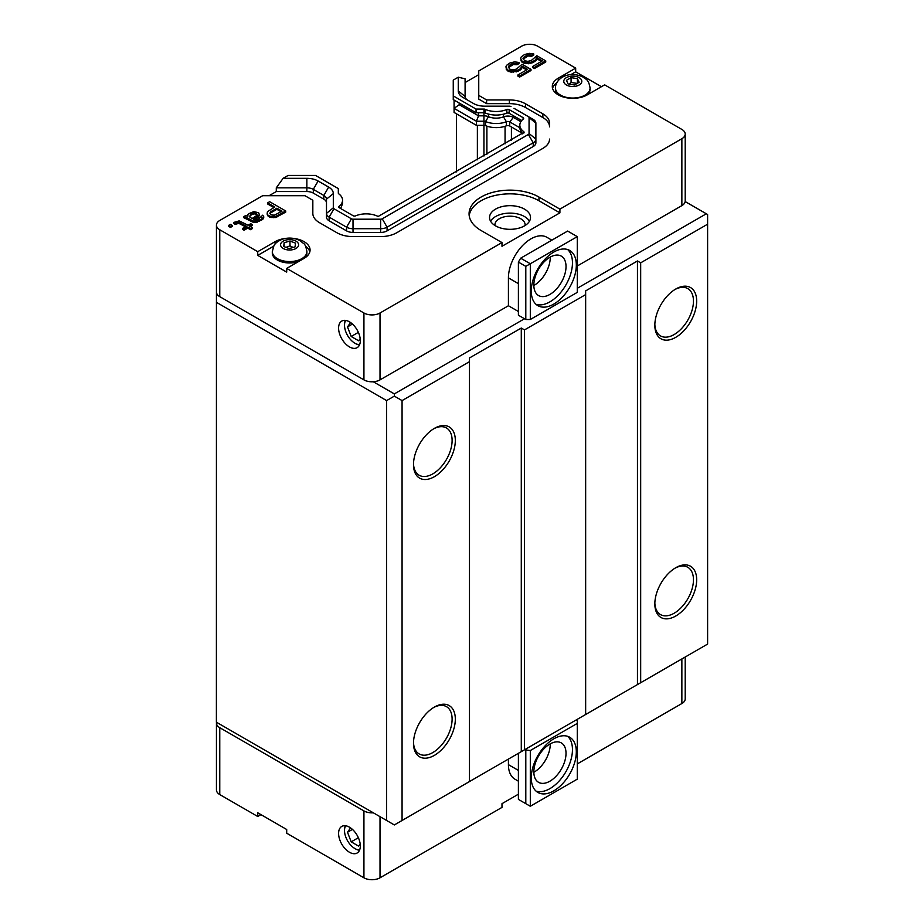 <?xml version="1.0" encoding="UTF-8"?>
<svg xmlns="http://www.w3.org/2000/svg" width="924" height="924" viewBox="0 0 924 924"><rect width="100%" height="100%" fill="white"/><g stroke="black" fill="none" stroke-linecap="round" stroke-linejoin="round"><path stroke-width="1.39" d="M558.084 94.745A17.29 9.979 180 0 1 555.486 89.489L555.486 88.08A17.29 9.979 0 0 0 566.158 97.297A17.29 9.979 0 0 0 585.008 95.137A17.29 9.979 0 0 0 590.078 88.08C588.496 78.817 585.932 79.614 582.952 77.038C568.503 70.051 555.093 78.979 555.486 88.08M590.078 88.08L590.078 89.489A17.29 9.979 180 0 1 587.468 94.756M579.129 82.294L574.474 84.973L568.133 83.992L566.435 80.33L571.078 77.651L577.419 78.632L579.129 82.294M577.419 83.46L571.078 82.479L571.078 77.651M577.419 83.275L577.419 78.632M571.078 82.479L568.953 84.119M490.586 221.217A20.478 11.827 180 0 1 524.509 216.574A20.478 11.827 180 0 1 529.475 221.217M494.929 225.491A15.13 8.732 180 0 1 494.906 224.925A15.13 8.732 180 0 1 510.025 216.193A15.13 8.732 180 0 1 525.155 224.925A15.13 8.732 180 0 1 525.121 225.491M349.445 346.904A15.362 8.87 60 0 1 339.42 333.368A15.362 8.87 60 0 1 341.776 321.055A15.362 8.87 60 0 1 357.126 329.926A15.362 8.87 60 0 1 357.126 347.667A15.362 8.87 60 0 1 349.445 346.904M355.151 343.347A15.362 8.87 -120 0 0 355.382 343.474A15.362 8.87 -120 0 0 359.494 344.918M345.333 320.374A15.362 8.87 -120 0 0 344.513 324.671A15.362 8.87 -120 0 0 344.525 324.936M359.621 344.629A14.715 8.501 60 0 1 354.92 343.22L354.92 343.22A14.715 8.501 60 0 1 344.513 325.19A14.715 8.501 60 0 1 345.634 320.42M478.748 95.391L486.613 99.931L509.367 99.931A22.753 13.132 180 0 1 525.456 103.777L542.873 113.837A22.753 13.132 180 0 1 549.537 123.135L549.537 126.842A22.753 13.132 0 0 0 542.873 117.556L525.456 107.496A22.753 13.132 0 0 0 509.367 103.65L486.613 103.65L478.748 99.111L478.748 70.952L521.61 46.2A11.377 6.572 180 0 1 537.699 46.2L575.675 68.122L558.304 78.159A20.478 11.827 180 0 0 552.298 86.521A20.478 11.827 180 0 0 564.945 97.436A20.478 11.827 180 0 0 587.26 94.872L604.643 84.846L681.866 129.429A11.377 6.572 180 0 1 685.204 134.084A11.377 6.572 180 0 1 681.866 138.727L559.909 209.136L559.909 212.855L501.986 246.292L501.986 242.585L380.018 312.993A11.377 6.572 180 0 1 363.929 312.993L286.706 268.399L286.706 272.118L257.738 255.394L257.738 251.686L219.762 229.764A11.377 6.572 180 0 1 216.435 225.11L216.435 291.996A11.377 6.572 0 0 0 219.762 296.65L363.929 379.88A11.377 6.572 0 0 0 373.296 381.762A11.377 6.572 180 0 0 380.018 379.88L508.419 305.752L508.419 277.881A31.855 18.388 -60 0 1 522.326 245.819A31.855 18.388 -60 0 1 546.869 237.283L551.859 240.171M577.281 236.636L577.281 292.377L530.307 319.496L525.802 319.496L518.399 315.223L518.399 262.093L520.651 258.189L567.636 231.058L577.281 236.636L530.307 263.756L530.307 319.496M577.281 288.288L706.329 213.779L685.158 201.559A11.377 6.572 0 0 0 685.204 200.958L685.204 134.084M553.788 252.056A31.855 18.388 -60 0 1 569.727 250.473A31.855 18.388 -60 0 1 569.727 287.26A31.855 18.388 -60 0 1 537.86 305.659A31.855 18.388 -60 0 1 532.986 280.122A31.855 18.388 -60 0 1 553.788 252.056M536.047 304.331A31.855 18.388 120 0 0 565.858 285.031A31.855 18.388 120 0 0 567.671 249.561M549.93 257.253A22.753 13.132 120 0 0 535.065 277.304A22.753 13.132 120 0 0 538.553 295.541A22.753 13.132 120 0 0 561.307 282.409A22.753 13.132 120 0 0 561.307 256.133A22.753 13.132 120 0 0 549.93 257.253M533.841 285.493A22.753 13.132 120 0 0 534.164 285.308A22.753 13.132 120 0 0 550.254 257.08M518.399 311.503L508.419 305.752M525.802 319.496L525.802 266.355L518.399 262.093M520.651 258.189L530.307 263.756L525.802 266.355M216.435 289.281L216.389 722.198L386.613 820.477L386.613 400.589L216.389 302.31M524.509 318.757L394.34 393.901L373.296 381.762M685.158 201.559A11.377 6.572 180 0 1 681.866 205.613L577.281 265.985M349.445 827.176A15.362 8.87 60 0 1 359.482 840.701A15.362 8.87 60 0 1 357.126 853.014A15.362 8.87 60 0 1 341.776 844.143A15.362 8.87 60 0 1 341.776 826.414A15.362 8.87 60 0 1 349.445 827.176M345.333 825.733A15.362 8.87 -120 0 0 344.513 830.018A15.362 8.87 -120 0 0 344.525 830.283M355.151 848.694A15.362 8.87 -120 0 0 355.382 848.833L355.382 848.833A15.362 8.87 -120 0 0 359.494 850.276M386.613 820.477L394.34 824.947L402.067 820.477L402.067 400.589L469.484 361.665L469.484 357.958L521.286 328.043L521.286 751.651L575.999 720.062L577.281 720.812L577.281 723.411L530.307 750.531L524.509 749.791L585.654 714.495L585.654 290.887L637.456 260.972L637.456 684.58L707.611 644.074L707.611 214.53L706.329 213.779M216.516 722.268L373.296 812.797A11.377 6.572 180 0 1 363.929 810.914L219.762 727.685A11.377 6.572 180 0 1 216.435 723.042A11.377 6.572 180 0 1 216.516 722.268L216.516 722.268M553.788 790.852A31.855 18.388 -60 0 1 537.86 792.434A31.855 18.388 -60 0 1 537.86 755.647A31.855 18.388 -60 0 1 569.727 737.248A31.855 18.388 -60 0 1 574.601 762.774A31.855 18.388 -60 0 1 553.788 790.852M536.047 791.106A31.855 18.388 120 0 0 549.93 788.622A31.855 18.388 120 0 0 570.177 762.312A31.855 18.388 120 0 0 567.671 736.336M549.93 781.184A22.753 13.132 120 0 0 564.795 761.133A22.753 13.132 120 0 0 561.307 742.908A22.753 13.132 120 0 0 538.553 756.04A22.753 13.132 120 0 0 538.553 782.316A22.753 13.132 120 0 0 549.93 781.184M533.841 772.268A22.753 13.132 120 0 0 534.164 772.083A22.753 13.132 120 0 0 550.254 743.855M518.399 781.184L515.014 779.232A31.855 18.388 -60 0 1 508.419 764.656L508.419 759.078M530.307 750.531L530.307 806.271L577.281 779.151L577.281 723.411M518.399 753.326L518.399 799.399L525.802 803.672L525.802 750.531M525.802 803.672L530.307 806.271M577.281 763.917L681.866 703.534A11.377 6.572 0 0 0 685.204 698.891L685.204 657.01M216.435 723.042L216.435 789.916A11.377 6.572 0 0 0 219.762 794.571L257.738 816.493L257.738 812.774L286.706 829.498L286.706 833.205L363.929 877.8A11.377 6.572 0 0 0 380.018 877.8L501.986 807.391L501.986 803.672L518.399 794.19M260.961 814.633L257.738 816.493M413.502 742.33A27.304 15.766 120 0 0 419.149 753.926A27.304 15.766 120 0 0 446.454 738.161A27.304 15.766 120 0 0 446.454 706.629A27.304 15.766 120 0 0 433.587 707.553M434.407 707.056L434.407 707.056A29.58 17.082 -60 0 1 455.324 719.138A29.58 17.082 -60 0 1 434.407 755.358A29.58 17.082 -60 0 1 413.49 743.289A29.58 17.082 -60 0 1 434.407 707.056M413.502 463.64A27.304 15.766 120 0 0 419.149 475.236A27.304 15.766 120 0 0 446.454 459.482A27.304 15.766 120 0 0 446.454 427.951A27.304 15.766 120 0 0 433.587 428.863M434.407 428.366L434.407 428.366A29.58 17.082 -60 0 1 455.324 440.448A29.58 17.082 -60 0 1 434.407 476.68A29.58 17.082 -60 0 1 413.49 464.599A29.58 17.082 -60 0 1 434.407 428.366M654.85 602.991A27.304 15.766 120 0 0 660.498 614.587A27.304 15.766 120 0 0 687.803 598.821A27.304 15.766 120 0 0 687.803 567.29A27.304 15.766 120 0 0 674.936 568.214M675.756 567.717L675.756 567.717A29.58 17.082 -60 0 1 696.673 579.798A29.58 17.082 -60 0 1 675.756 616.019A29.58 17.082 -60 0 1 654.839 603.949A29.58 17.082 -60 0 1 675.756 567.717M654.85 324.301A27.304 15.766 120 0 0 660.498 335.897A27.304 15.766 120 0 0 687.803 320.131A27.304 15.766 120 0 0 687.803 288.6A27.304 15.766 120 0 0 674.936 289.524M675.756 289.027L675.756 289.027A29.58 17.082 -60 0 1 696.673 301.108A29.58 17.082 -60 0 1 675.756 337.329A29.58 17.082 -60 0 1 654.839 325.26A29.58 17.082 -60 0 1 675.756 289.027M394.34 393.901L394.34 396.13L386.613 400.589M402.067 400.589L394.34 396.13M637.456 684.58L585.654 714.495M521.286 751.651L402.067 820.477M707.611 224.185L640.679 262.832L637.456 260.972M585.654 294.606L524.509 329.903L521.286 328.043M469.484 781.565L469.484 361.665M477.373 159.806L477.373 125.318M456.444 171.887L456.444 113.802M640.679 262.832L640.679 682.721M524.509 329.903L524.509 749.791M359.621 849.988A14.715 8.501 60 0 1 354.92 848.567A14.715 8.501 60 0 1 344.513 830.549A14.715 8.501 60 0 1 345.634 825.767M360.175 843.935L358.639 846.13L351.201 841.845L347.493 832.258L350.566 827.881M352.46 829.394L347.493 832.258M358.373 837.71L351.201 841.845M360.175 338.588L358.639 340.783L351.201 336.486L347.493 326.911L350.566 322.534M352.46 324.047L347.493 326.911M358.373 332.351L351.201 336.486M454.077 100.069L454.077 112.439L476.391 125.318L483.945 125.318A2.645 1.525 180 0 1 485.504 125.618A18.133 10.464 0 0 0 506.387 125.814A2.645 1.525 180 0 1 509.736 125.999L521.044 132.525M216.435 225.11A11.377 6.572 180 0 1 219.762 220.466L262.635 195.715L304.978 195.715L312.832 200.265L312.832 213.398A22.753 13.132 180 0 0 319.496 222.684L336.925 232.744A22.753 13.132 180 0 0 353.014 236.59L380.642 236.59A22.753 13.132 180 0 0 396.731 232.744L542.873 148.371A22.753 13.132 180 0 0 549.537 139.085M269.069 195.715L276.288 191.557L276.288 187.838L283.114 178.32L288.115 175.433L315.523 175.433L338.323 188.588L338.323 193.151A1.825 1.051 180 0 0 338.669 193.763A18.006 10.395 0 0 1 342.55 200.208A18.006 10.395 0 0 1 339.039 206.375L339.039 207.553M575.675 68.122L575.675 71.841L601.42 86.706M478.748 74.671L465.095 82.548L465.095 96.489L465.095 78.829L458.269 77.2L453.257 80.088L453.257 95.911L476.056 109.078L483.945 109.078A1.825 1.051 180 0 1 485.019 109.275A18.006 10.395 0 0 0 506.849 109.482A1.825 1.051 180 0 1 509.159 109.61L523.123 117.671A1.825 1.051 180 0 1 523.654 118.411A1.825 1.051 180 0 1 523.342 119.011A18.006 10.395 0 0 0 519.831 125.167A18.006 10.395 0 0 0 523.7 131.612A1.825 1.051 180 0 1 524.058 132.236L378.436 216.308A1.825 1.051 180 0 1 377.362 216.101A18.006 10.395 0 0 0 355.521 215.893A1.825 1.051 180 0 1 353.211 215.766L339.247 207.704A1.825 1.051 180 0 1 338.715 206.964A1.825 1.051 180 0 1 339.039 206.375M495.553 225.86A20.478 11.827 180 0 1 489.547 217.498A20.478 11.827 180 0 1 510.025 205.671A20.478 11.827 180 0 1 530.503 217.498A20.478 11.827 180 0 1 517.867 228.424A20.478 11.827 180 0 1 495.553 225.86M309.817 251.871A20.478 11.827 0 0 0 305.636 246.373M257.738 251.686L275.109 241.649A20.478 11.827 180 0 1 285.805 238.392M293.393 238.392A20.478 11.827 180 0 1 310.071 250.011A20.478 11.827 180 0 1 304.077 258.373L286.706 268.399M522.141 133.957A18.133 10.464 180 0 1 522.164 133.922L519.831 128.748L519.831 125.167M509.736 125.999L509.736 121.91L519.831 127.731M513.374 115.731L513.374 117.383L509.736 121.91A2.645 1.525 0 0 0 506.387 121.725A18.133 10.464 180 0 1 485.504 121.529A2.645 1.525 0 0 0 483.945 121.229L476.391 121.229L478.517 115.835L483.945 115.835A7.785 4.493 180 0 1 488.53 116.701L485.504 121.529L485.504 125.618M476.391 125.318L476.391 121.229L454.077 108.351L459.228 104.701L478.517 115.835L478.517 112.751M559.909 212.855L538.992 200.774A40.956 23.643 0 0 0 495.853 195.31A40.956 23.643 0 0 0 469.196 215.638M556.733 82.883A20.478 11.827 0 0 0 552.552 88.369M575.675 71.841L570.755 74.682M273.631 246.223L257.738 255.394M501.986 242.585L481.069 230.503A40.956 23.643 180 0 1 469.069 213.779A40.956 23.643 180 0 1 494.352 191.938A40.956 23.643 180 0 1 538.992 197.066L559.909 209.136M232.132 225.34L232.132 226.449L230.457 227.419L228.748 226.426L228.748 225.317L230.423 224.347L232.132 225.34L230.457 226.299L230.457 227.419M245.414 226.761L238.854 223.365L235.146 224.324L233.772 223.527L233.772 222.418L239.166 220.882L248.059 225.237L250.739 223.689L252.102 224.486L249.422 226.034L252.16 227.604L250.485 228.575L247.748 226.992L244.063 229.129L242.689 228.332L246.385 226.207L238.854 222.245L237.168 222.43L237.168 223.55M252.102 224.486L252.102 225.595L250.392 226.588M252.16 227.604L252.16 228.725L250.485 229.695L247.748 228.113L244.063 230.238L242.689 229.452L242.689 228.332M263.825 216.921L263.502 218.618L261.492 220.178L255.44 222.488L252.726 222.083L243.832 217.718L243.832 216.609L245.507 215.638L247.886 216.239L247.863 214.68L249.191 213.513L253.904 211.584L258.674 212.786L259.378 214.749L253.372 219.404L255.417 220.201L258.108 219.427L262.774 215.153L263.825 216.921L261.492 219.057L257.126 221.183L254.077 221.367L245.195 217.001L245.195 218.122M259.378 214.749L258.72 217.025L254.331 219.958M285.735 210.995L285.735 212.104L275.675 217.521L270.928 217.498L268.191 216.308L267.14 214.149L267.452 211.665L274.821 207.022L267.637 202.864L269.646 201.709L285.735 210.995L275.675 216.412L270.928 216.378L270.928 217.498M273.862 207.577L267.637 203.985L267.637 202.864M531 69.392L531 70.513L519.6 77.085L517.89 76.103L517.89 74.983L527.616 69.369L522.129 66.205L520.154 68.93L516.123 70.871L508.662 70.432L507.288 69.635L505.89 66.898L506.537 65.338L509.886 63.005L514.599 61.862L519.022 62.474L517.001 63.641L513.27 63.421L509.586 65.154L508.258 67.106L509.99 69.265L513.051 69.866L516.424 69.104L522.095 64.253L531 69.392L519.6 75.976L517.89 74.983M526.645 69.924L522.129 67.325L521.482 68.884L518.145 71.206L511.041 72.141L507.288 70.755L505.89 66.898M519.022 62.474L519.022 63.594L517.001 64.749L513.27 64.53L508.454 67.637M545.749 60.88L545.749 61.989L534.349 68.572L532.64 67.579L532.64 66.47L542.365 60.857L536.879 57.692L534.904 60.418L530.873 62.347L523.411 61.92L522.037 61.123L520.639 58.374L521.286 56.814L524.636 54.493L529.348 53.349L533.772 53.962L531.75 55.117L528.02 54.897L524.335 56.641L523.007 58.593L524.74 60.753L527.8 61.354L531.173 60.591L536.844 55.74L545.749 60.88L534.349 67.452L532.64 66.47M541.395 61.411L536.879 58.813L536.232 60.372L532.894 62.693L525.791 63.629L522.037 62.243L520.639 58.374M533.772 53.962L533.772 55.07L531.75 56.237L528.02 56.017L523.203 59.113M533.217 146.512L533.217 142.793A9.101 5.255 0 0 0 535.885 139.085L535.885 142.793A9.101 5.255 180 0 1 533.217 146.512L387.075 230.885A9.101 5.255 180 0 1 380.642 232.432L353.014 232.432A9.101 5.255 180 0 1 346.581 230.885L329.152 220.824A9.101 5.255 180 0 1 326.484 217.117L326.484 199.168A9.101 5.255 0 0 0 323.827 195.461L313.294 189.374L313.294 193.093A9.101 5.255 0 0 0 306.86 191.557L276.288 191.557M326.484 202.887A9.101 5.255 0 0 0 323.827 199.168L313.294 193.093M458.269 77.2L458.269 90.91A18999.38 15512.043 -0 0 1 465.095 96.477A9.101 5.255 180 0 0 467.636 100.127M276.288 187.838L306.86 187.838A19129.699 1.386 -90 0 1 306.86 178.32L283.114 178.32M506.387 125.814L506.387 121.725L503.499 116.851A7.785 4.493 0 0 1 513.374 117.383L520.859 121.702M503.499 114.23L503.499 116.851A12.982 7.496 180 0 1 488.53 116.701L488.53 114.149M459.228 103.038L459.228 104.701M230.457 226.299L228.748 225.317M238.854 223.365L238.854 222.245M240.217 223.758L240.217 222.649M244.063 230.238L244.063 229.129M247.748 228.113L247.748 226.992M250.485 229.695L250.485 228.575M235.146 224.324L235.146 223.204L233.772 222.418M237.168 222.43L235.146 223.204M247.239 218.919L247.239 217.798M252.726 222.083L252.726 220.963M254.077 222.476L254.077 221.367M255.44 222.488L255.44 221.367M257.126 222.303L257.126 221.183M259.482 221.333L259.482 220.224M261.492 220.178L261.492 219.057M263.502 218.618L263.502 217.51M261.122 217.302L261.099 216.124M257.057 218.387L257.057 217.279M258.72 217.025L258.72 215.916M245.195 217.001L243.832 216.609M273.308 217.706L273.308 216.586M275.675 217.521L275.675 216.412M277.685 216.759L277.685 215.638M267.51 215.523L267.14 213.028M268.191 216.308L267.51 214.403M269.565 217.094L269.565 215.985L268.191 215.188M270.928 216.378L269.565 215.985M508.581 67.244L508.581 66.124M509.586 66.274L509.586 65.154M511.596 65.107L511.596 63.999M513.27 64.53L513.27 63.421M514.968 64.345L514.968 63.236M517.001 64.749L517.001 63.641M506.248 69.381L506.248 68.261M507.288 70.755L507.288 69.635M508.662 71.541L508.662 70.432M511.041 72.141L511.041 71.032M513.421 72.361L513.421 71.24M516.123 71.98L516.123 70.871M518.145 71.206L518.145 70.097M520.154 70.051L520.154 68.93M521.482 68.884L521.482 67.775M522.129 67.325L522.129 66.205M519.6 77.085L519.6 75.976M523.331 58.732L523.331 57.611M524.335 57.75L524.335 56.641M526.345 56.595L526.345 55.475M528.02 56.017L528.02 54.897M529.718 55.833L529.718 54.712M531.75 56.237L531.75 55.117M520.997 60.869L520.997 59.748M522.037 62.243L522.037 61.123M523.411 63.028L523.411 61.92M525.791 63.629L525.791 62.52M528.17 63.837L528.17 62.728M530.873 63.467L530.873 62.347M532.894 62.693L532.894 61.585M534.904 61.538L534.904 60.418M536.232 60.372L536.232 59.252M536.879 58.813L536.879 57.692M534.349 68.572L534.349 67.452M486.613 103.65L486.613 99.931M529.059 133.506L535.885 139.085L535.885 123.135A9.101 5.255 0 0 0 533.217 119.415L528.389 116.632A2.275 1.317 180 0 1 529.059 117.556L529.059 133.506A2.275 1.317 180 0 1 528.389 134.442L382.247 218.815A2.275 1.317 180 0 1 380.642 219.196L353.014 219.196A2.275 1.317 180 0 1 351.409 218.815L333.98 208.755A2.275 1.317 180 0 1 333.31 207.819L333.31 193.601A18900.281 15433.098 180 0 0 326.484 199.168M528.389 116.632L515.8 109.355A9.101 5.255 0 0 0 515.742 109.321M306.86 191.557L306.86 187.838A9.101 5.255 180 0 1 313.294 189.374L318.122 181.012L328.655 187.098A15.927 9.194 180 0 1 333.321 193.601M333.31 207.819L326.484 213.398A9.101 5.255 0 0 0 329.152 217.117L346.581 227.177A9.101 5.255 0 0 0 353.014 228.713L380.642 228.713A9.101 5.255 0 0 0 387.075 227.177L533.217 142.793L528.389 134.442M510.972 106.572A2.275 1.317 180 0 0 509.367 106.179L484.719 106.179A15.927 9.194 180 0 1 473.458 103.488L462.924 97.413A15.927 9.194 180 0 1 458.258 90.91M306.86 178.32A15.927 9.194 180 0 1 318.122 181.012M453.257 95.911L453.257 99.596L476.056 112.751L476.056 109.078M256.687 215.511L251.998 218.607L249.595 216.84L250.566 214.299L254.608 212.763L256.999 214.149L256.687 215.511M269.854 213.444L270.513 211.885L276.877 208.2L282.016 211.169L274.289 215.223L271.575 214.818L269.854 213.444M340.633 208.501L342.55 203.777L342.55 200.208M524.058 132.86L524.058 132.236M523.7 133.056L523.7 131.612M521.713 120.536L509.159 113.294L509.159 109.61M485.019 109.275L485.019 112.959C492.215 115.719 499.491 115.789 506.849 113.167A1.825 1.051 180 0 1 509.159 113.294M506.849 113.167L506.849 109.482M476.056 112.751L483.945 112.751A1.825 1.051 180 0 1 485.019 112.959M256.999 214.149L256.999 214.957M256.306 213.363L256.895 215.142M255.625 212.959L256.306 214.472M254.608 212.763L254.608 213.871L255.625 214.079M252.575 213.144L252.575 214.252L254.608 213.871M250.566 214.299L250.566 215.419L252.575 214.252M249.595 216.747L250.566 215.419M270.513 211.885L269.993 213.594M276.877 208.2L276.877 209.321L281.046 211.723M270.513 212.994L276.877 209.321M515.8 109.355L513.998 108.316L515.8 109.355M306.895 251.571C306.075 246.904 305.024 244.248 303.719 243.601L299.769 240.529C294.583 237.93 289.085 237.399 283.264 238.958C276.149 241.36 274.128 245.207 273.92 245.703L272.303 251.571A17.29 9.979 0 0 0 289.593 261.561A17.29 9.979 0 0 0 306.895 251.571L306.895 252.98A17.29 9.979 180 0 1 304.296 258.246M298.718 261.469A17.29 9.979 180 0 1 281.185 261.711A17.29 9.979 180 0 1 272.303 252.98L272.303 251.571M284.118 242.723L289.986 241.025L295.472 243.116L295.079 246.893L289.2 248.591L283.726 246.5L284.118 242.723L284.118 246.65M293.139 247.459L289.986 245.853L285.978 247.366M289.986 245.853L289.986 241.025M579.152 84.996A9.009 5.197 180 0 1 564.079 82.663A9.009 5.197 180 0 1 575.109 76.288A9.009 5.197 180 0 1 579.152 84.996M508.419 277.881L518.399 283.633M518.399 770.408L508.419 764.656M681.866 703.534L681.866 658.939M380.018 816.677L380.018 877.8M363.929 810.914L363.929 877.8M219.762 727.685L219.762 794.571M511.411 140.148L511.411 126.969M486.89 154.308L486.89 126.149M505.058 143.821L505.058 126.288M483.945 156.017L483.945 109.078M219.762 296.65L219.762 229.764M363.929 379.88L363.929 312.993M380.018 312.993L380.018 379.88M681.866 205.613L681.866 138.727M275.109 241.649L275.109 244.005M538.992 197.066L538.992 200.774M558.304 78.159L558.304 80.515M542.873 117.556L542.873 113.837M525.456 107.496L525.456 103.777M509.367 103.65L509.367 99.931M323.827 199.168L323.827 195.461A18926.835 10927.351 -60 0 1 328.655 187.098M329.152 220.824L329.152 217.117L333.98 208.755M346.581 230.885L346.581 227.177L351.409 218.815M353.014 232.432L353.014 219.196M380.642 232.432L380.642 219.196M387.075 230.885L387.075 227.177L382.247 218.815M535.885 123.135L529.059 117.556M523.123 119.184L523.123 117.671M285.562 240.159A9.009 5.197 180 0 1 298.591 245.114A9.009 5.197 180 0 1 284.627 249.145A9.009 5.197 180 0 1 285.562 240.159"/></g></svg>
